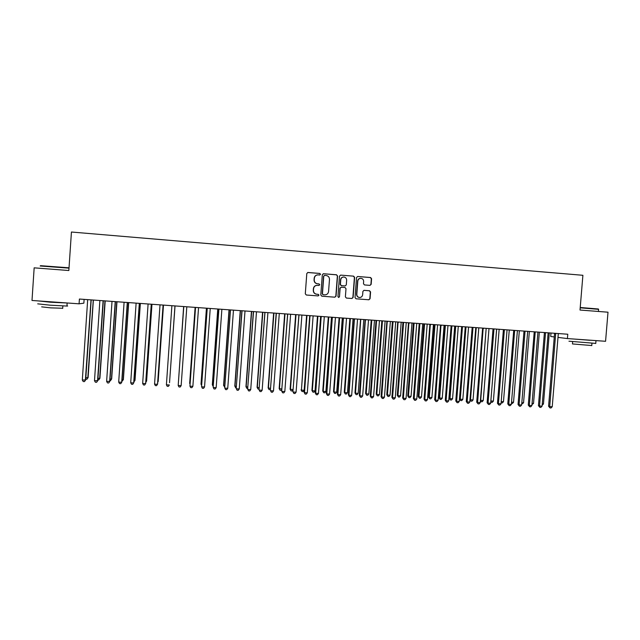 <?xml version="1.0" encoding="UTF-8"?>
<svg xmlns="http://www.w3.org/2000/svg" width="640" height="640" viewBox="0 0 640 640"><rect width="100%" height="100%" fill="white"/><g stroke="black" fill="none" stroke-linecap="round" stroke-linejoin="round"><path stroke-width="0.96" d="M320.536 274.288L319.816 273.44L307.936 272.48L306.8 273.528L305.296 293.808L306.328 295.016L318.136 295.912L318.968 295.184L318.256 294.344L316.728 294.224C314.592 293.84 313.496 292.552 313.44 290.352L313.568 288.672C313.928 286.544 315.176 285.44 317.296 285.344L318.936 285.464L319.752 284.744L319.032 283.896L317.512 283.776C315.368 283.384 314.272 282.096 314.224 279.896L314.352 278.208C314.696 276.12 315.912 275.016 317.992 274.88L319.736 275.016L320.536 274.288M319.752 275.016L320.352 274.312L319.64 273.456L307.68 272.504M318.056 295.904L318.792 295.184L318.08 294.336L316.728 294.224M318.912 285.464L319.576 284.744L318.856 283.904L317.512 283.776M369.984 285.376L371.152 284.344L371.584 278.728L370.584 277.528L357.664 276.488L356.544 277.52L355.016 297.6L356.024 298.8L368.888 299.776L370.056 298.744L370.576 291.968L369.576 290.768L364.056 290.336L362.904 291.368L362.648 294.736C362.336 296.52 361.296 297.44 359.52 297.496C357.752 297.184 356.848 296.12 356.808 294.288L357.808 281.072C358.104 279.344 359.104 278.424 360.824 278.32C362.656 278.576 363.6 279.656 363.648 281.536L363.48 283.736L364.488 284.936L369.984 285.376M557.928 337.384L567.424 338.576L567.776 334.232L79.408 299.04L79.08 303.824L83.856 303.176L84.112 299.376M567.424 338.576L605.568 341.288L608 312.2L580.016 310.04L582.896 275.296L71.432 232.024L68.848 270.528L34.16 267.84L32 300.472L79.08 303.824M337.56 275.992L336.536 274.784L323.504 273.736L322.312 274.768L320.8 294.984L321.824 296.192L334.856 297.184L336.04 296.152L337.56 275.992L336.336 274.808L323.2 273.752M340.672 275.12L353.616 276.16L354.632 277.368L353.104 297.456L351.928 298.488L346.392 298.064L345.384 296.864L346 288.704L344.984 287.504L341.28 287.216L340.12 288.248L339.48 296.752L338.656 297.472L337.944 296.632L339.488 276.152L340.608 275.112L353.616 276.16M550.992 333.024L550.712 336.488L554.272 336.928M317.416 274.912C315.544 275.216 314.464 276.32 314.176 278.224L314.352 278.208M317.336 283.784C315.2 283.392 314.104 282.104 314.048 279.904L314.176 278.224M316.904 285.344C314.896 285.536 313.72 286.648 313.4 288.672L313.568 288.672M316.552 294.216C314.416 293.84 313.328 292.552 313.272 290.352L313.4 288.672M334.768 297.176L335.84 296.144L337.352 276.016M324.6 275.408L323.768 276.128L322.44 293.872L323.16 294.712L324.784 294.84C326.928 294.776 328.192 293.672 328.568 291.52L329.48 279.408C329.424 277.216 328.336 275.928 326.208 275.536L324.6 275.408M324.368 275.424L323.768 276.128M324.592 294.832L322.976 294.712L322.256 293.864L323.584 276.152M351.824 298.48L352.888 297.44L354.408 277.384L353.4 276.176M341.128 287.216L339.92 288.248L339.48 296.752M338.576 297.464L339.28 296.744M346.64 280.24C346.584 278.344 345.632 277.264 343.784 277.008C342.064 277.112 341.048 278.032 340.76 279.776L340.408 284.448L341.424 285.648L345.136 285.944L346.288 284.904L346.64 280.24M343.36 277.024C341.744 277.232 340.808 278.152 340.552 279.784L340.76 279.776M345.088 285.944L341.216 285.656L340.2 284.456L340.552 279.784M360.432 278.328C358.8 278.512 357.848 279.432 357.584 281.088L357.808 281.072M359.464 297.488L359.288 297.488C357.528 297.176 356.624 296.112 356.584 294.28L357.584 281.088M368.76 299.768L369.816 298.736L370.336 291.96L369.328 290.768L363.88 290.344M369.976 285.376L370.912 284.352L371.344 278.744L370.336 277.544L357.664 276.488M85.824 377.776L88.104 377.608L93.376 300.04M88.104 377.608L86.904 379.248L87.808 377.888L93.272 300.032M86.904 379.248L85.736 379.176M87.68 299.648L82.32 380.04L85.68 379.92L91.192 299.888M91.016 299.872L85.368 380.216L84.448 381.6L83.232 381.536L82.32 380.04M85.68 379.92L84.448 381.6M97.952 378.472L99.912 378.288L105.2 300.896M99.912 378.288L98.744 379.92L99.656 378.568L104.96 300.88M98.744 379.92L97.856 379.872M110.024 379.16L111.664 378.96L116.968 301.744M111.664 378.96L110.528 380.592L111.448 379.248L116.768 301.728M110.528 380.592L109.928 380.56M99.872 300.528L94.496 380.736L97.808 380.608L103.328 300.76M103.104 300.744L97.536 380.904L96.6 382.288L95.392 382.224L94.496 380.736M97.808 380.608L96.6 382.288M112.016 301.408L106.624 381.424L109.872 381.296L115.416 301.632M115.224 301.616L109.64 381.592L108.704 382.976L107.496 382.904L106.624 381.424M109.872 381.296L108.704 382.976M40.552 265.68L69.032 267.808M69.008 268.144L40.176 266M66.952 305.816C67.976 305.968 67.976 306.048 66.936 306.056L50.264 305.2L37.72 303.848M67.816 303.024L50.464 302.216L38.272 300.92M62.712 308.256L50.688 307.864L41.664 306.856M60.52 302.616L44.632 301.376M580.232 307.496L598.344 308.992M598.584 309.336L580.2 307.816M595.752 343.4L568.952 341.208M593.072 340.4L569.096 338.696M591.768 345.536L572.472 343.944L572.648 341.8M589.816 340.28L575.048 339.12M122.032 379.848L123.368 379.632L128.688 302.592M121.936 381.24L123.192 379.92L128.528 302.576M133.992 380.536L135.016 380.296L140.352 303.432M133.896 381.92L134.88 380.584L140.304 303.424M127.296 302.488L121.696 382.28L118.688 382.104L124.096 302.256M127.44 302.496L121.888 381.976L120.752 383.656L119.544 383.584L118.688 382.104M139.312 303.352L133.696 382.96L130.704 382.792L136.12 303.128M139.416 303.36L133.848 382.656L132.736 384.328L131.544 384.264L130.704 382.792M145.896 381.216L146.616 380.96L151.968 304.264M145.824 382.224L146.512 381.256L151.936 304.264M151.256 304.232L145.64 383.64L142.656 383.472L148.096 303.984M151.336 304.224L145.752 383.336L144.672 385.008L143.48 384.936L142.656 383.472M157.744 381.896L158.168 381.624L163.48 305.096M157.704 382.464L163.48 305.128M163.048 305.52L157.528 384.312L154.56 384.144L160.016 304.848M163.104 305.472L157.6 384.008L156.552 385.68L155.368 385.608L154.56 384.144M169.544 382.568L174.952 306.088M169.536 382.712L175.024 305.96M171.888 305.72L166.408 384.816L169.36 384.984L168.384 386.344L167.2 386.28L166.408 384.816M183.648 306.552L178.36 383.072M183.656 306.584L178.344 383.256M183.736 306.96L178.2 385.488L183.752 307.008M181.144 385.656L180.152 387.016L178.976 386.944L178.2 385.488L181.144 385.656L186.816 306.776M195.112 307.376L189.664 383.432L190.064 383.744M195.112 307.408L190.016 384.352M195.456 307.8L189.944 386.152L195.504 307.856M192.872 386.32L191.872 387.672L190.704 387.608L189.944 386.152L192.872 386.32L198.552 307.64M206.432 308.192L201.016 384.08L201.712 384.416M206.52 308.2L201.088 384.376L201.64 385.456M207.208 308.704L201.56 386.504L207.152 308.24M204.544 386.984L203.544 388.336L202.376 388.272L201.632 386.816L204.544 386.984L210.24 308.488M207.12 308.64L207.08 308.24M217.76 309.008L212.328 384.728L213.312 385.08M217.88 309.016L212.432 385.024L213.216 386.44M218.864 309.536L213.16 387.168L218.8 309.08M216.168 387.64L215.16 388.992L214 388.928L213.272 387.48L216.168 387.64L221.88 309.32M218.736 309.48L218.696 309.072M229.032 309.824L223.584 385.376L224.856 385.736M229.192 309.832L223.728 385.672L224.76 387.104M230.456 310.376L224.712 387.824L230.352 309.912M227.744 388.304L226.72 389.648L225.568 389.576L224.856 388.136L227.744 388.304L233.464 310.16M230.296 310.312L230.256 309.912M240.256 310.632L234.8 386.016L236.352 386.4M240.448 310.64L234.968 386.32L235.656 387.72L234.8 386.016M236.256 387.76L235.656 387.72M242.008 311.208L236.2 388.472L241.888 310.744M239.256 388.952L238.232 390.296L237.088 390.232L236.384 388.792L239.256 388.952L245.008 310.976M241.808 311.136L241.768 310.736M237.088 390.232L236.2 388.472M251.432 311.432L245.96 386.656L247.8 387.056M251.656 311.448L246.168 386.96L246.832 388.36L245.96 386.656M247.696 388.408L246.832 388.36M253.504 312.032L247.648 389.128L253.368 311.576M250.728 389.608L249.696 390.944L248.552 390.88L247.864 389.44L250.728 389.608L256.48 311.816M248.552 390.88L247.648 389.128M262.56 312.24L257.072 387.296L259.192 387.704M262.816 312.256L257.312 387.6L257.968 388.992L257.072 387.296M259.096 389.04L257.968 388.992M264.944 312.856L259.04 389.776L264.888 312.408M262.144 390.256L261.104 391.584L259.96 391.52L259.296 390.096L262.144 390.256L267.912 312.64M264.672 312.784L264.632 312.384M259.96 391.52L259.04 389.776M273.632 313.032L268.136 387.928L270.536 388.352M273.928 313.056L268.408 388.232L269.056 389.624L268.136 387.928M270.464 389.304L269.056 389.624M276.336 313.68L270.384 390.416L276.176 313.216M273.504 390.904L272.464 392.232L271.328 392.168L270.672 390.736L273.504 390.904L279.296 313.44M271.328 392.168L270.384 390.416M284.664 313.832L279.152 388.56L281.824 389M284.992 313.856L279.464 388.864L280.088 390.256L279.152 388.56M281.784 389.568L281.192 390.32L280.088 390.256M287.68 314.496L281.672 391.064L287.624 314.04M284.824 391.544L283.768 392.872L282.64 392.808L282 391.384L284.824 391.544L290.624 314.264M287.336 314.416L287.296 314.016M282.64 392.808L281.672 391.064M295.648 314.624L290.128 389.192L293.072 389.648M296.008 314.648L290.464 389.496L291.08 390.88L290.128 389.192M293.056 389.848L292.176 390.944L291.08 390.88M298.968 315.304L292.92 391.704L298.912 314.856M296.088 392.184L295.024 393.504L293.904 393.44L293.28 392.024L296.088 392.184L301.904 315.072M293.904 393.44L292.92 391.704M306.584 315.408L301.424 390.12L304.152 390.28L309.72 315.632M306.984 315.44L301.424 390.12L302.024 391.504L301.048 389.816M304.152 390.28L303.112 391.568L302.024 391.504M310.208 316.112L309.8 316.032L304.112 392.336L304.504 392.664L310.016 315.656M307.304 392.816L306.232 394.136L305.112 394.072L304.504 392.664L307.304 392.816L313.128 315.896M305.112 394.072L304.112 392.336M317.472 316.192L311.92 390.44L312.328 390.744L315.048 390.904L320.624 316.424M317.904 316.224L312.328 390.744L312.92 392.128L311.92 390.44M315.048 390.904L314 392.192L312.92 392.128M321.4 316.92L320.952 316.832L315.256 392.968L315.68 393.296L321.192 316.464M318.472 393.456L317.392 394.768L316.28 394.704L315.68 393.296L318.472 393.456L324.312 316.688M316.28 394.704L315.256 392.968M328.312 316.976L322.752 391.056L323.192 391.368L325.904 391.528L331.488 317.208M328.776 317.008L323.192 391.368L323.768 392.744L322.752 391.056M325.904 391.528L324.848 392.808L323.768 392.744M332.544 317.72L332.064 317.632L326.352 393.6L326.808 393.928L332.328 317.264M329.584 394.088L328.504 395.4L327.392 395.336L326.808 393.928L329.584 394.088L335.44 317.488M327.392 395.336L326.352 393.6M339.112 317.752L333.536 391.68L334.008 391.992L336.704 392.144L342.304 317.984M339.6 317.792L334.008 391.992L334.568 393.36L333.536 391.68M336.704 392.144L335.648 393.424L334.568 393.36M343.632 318.52L343.12 318.432L337.392 394.232L337.888 394.56L343.408 318.064M340.656 394.712L339.56 396.024L338.456 395.96L337.888 394.56L340.656 394.712L346.52 318.288M338.456 395.96L337.392 394.232M349.856 318.528L344.272 392.296L344.776 392.608L347.464 392.76L353.072 318.76M350.384 318.568L344.776 392.608L345.32 393.976L344.272 392.296M347.464 392.76L346.392 394.032L345.32 393.976M354.68 319.312L354.128 319.224L348.392 394.856L348.92 395.184L354.44 318.856M351.672 395.344L350.576 396.648L349.48 396.584L348.92 395.184L351.672 395.344L357.552 319.08M349.48 396.584L348.392 394.856M360.56 319.304L354.968 392.904L355.496 393.216L358.176 393.376L363.8 319.536M360.776 319.32L355.496 393.216L356.032 394.584L354.968 392.904M358.176 393.376L357.104 394.648L356.032 394.584M365.672 320.104L365.096 320.016L359.344 395.48L359.904 395.808L365.424 319.648M362.64 395.96L361.544 397.264L360.448 397.2L359.904 395.808L362.64 395.96L368.528 319.896M360.448 397.2L359.344 395.48M371.224 320.072L365.608 393.512L366.176 393.832L368.84 393.984L374.472 320.304M371.808 320.112L366.176 393.832L366.696 395.192L365.608 393.512M368.84 393.984L367.76 395.256L366.696 395.192M376.624 320.896L376.008 320.8L370.248 396.096L370.84 396.432L376.568 320.456M373.568 396.584L372.456 397.88L371.368 397.824L370.84 396.432L373.568 396.584L379.464 320.68M371.368 397.824L370.248 396.096M381.832 320.832L376.208 394.12L376.808 394.44L379.464 394.592L385.112 321.072M382.456 320.88L376.808 394.44L377.32 395.8L376.208 394.12M379.464 394.592L378.376 395.856L377.32 395.8M387.52 321.68L386.872 321.584L381.096 396.712L381.728 397.048L387.248 321.224M384.44 397.2L383.328 398.496L382.24 398.432L381.728 397.048L384.44 397.2L390.36 321.448M382.24 398.432L381.096 396.712M392.4 321.592L386.768 394.728L387.4 395.048L390.04 395.2L395.696 321.832M393.056 321.64L387.4 395.048L387.888 396.4L386.768 394.728M390.04 395.2L388.944 396.464L387.888 396.4M398.376 322.464L397.696 322.36L391.904 397.328L392.568 397.664L398.096 322.008M395.272 397.816L394.152 399.112L393.072 399.048L392.568 397.664L395.272 397.816L401.192 322.248M393.072 399.048L391.904 397.328M402.928 322.352L397.28 395.328L397.936 395.648L400.568 395.8L406.24 322.592M403.608 322.4L397.936 395.648L398.424 397L397.28 395.328M400.568 395.8L399.472 397.064L398.424 397M409.184 323.24L408.472 323.136L402.672 397.944L403.36 398.28L408.888 322.784M406.056 398.432L404.928 399.72L403.848 399.656L403.36 398.28L406.056 398.432L411.992 323.008M403.848 399.656L402.672 397.944M413.4 323.112L407.744 395.928L408.44 396.248L411.056 396.4L416.736 323.352M414.112 323.16L408.44 396.248L408.904 397.6L407.744 395.928M411.056 396.4L409.952 397.656L408.904 397.6M419.936 324.016L419.192 323.912L413.384 398.552L414.112 398.888L419.888 323.576M416.784 399.04L415.656 400.328L414.584 400.264L414.112 398.888L416.784 399.04L422.728 323.8M414.584 400.264L413.384 398.552M423.84 323.864L418.168 396.528L418.888 396.848L421.496 397L427.192 324.104M424.576 323.912L418.888 396.848L419.344 398.192L418.168 396.528M421.496 397L420.384 398.256L419.344 398.192M430.648 324.784L429.872 324.68L424.056 399.16L424.808 399.496L430.336 324.328M427.48 399.648L426.336 400.928L425.272 400.864L424.808 399.496L427.48 399.648L433.432 324.568M425.272 400.864L424.056 399.16M434.232 324.608L428.552 397.12L429.296 397.448L431.896 397.592L437.6 324.856M434.528 324.632L435 324.696L429.296 397.448L429.744 398.784L428.552 397.12M431.896 397.592L430.784 398.848L429.744 398.784M441.32 325.552L440.512 325.44L434.672 399.76L435.464 400.096L440.992 325.096M438.12 400.248L436.976 401.528L435.912 401.472L435.464 400.096L438.12 400.248L444.088 325.336M435.912 401.472L434.672 399.76M444.576 325.352L438.888 397.712L439.664 398.04L442.248 398.184L447.968 325.6M445.376 325.416L439.664 398.04L440.096 399.376L438.888 397.712M442.248 398.184L441.128 399.432L440.096 399.376M451.936 326.32L451.096 326.208L445.256 400.36L446.072 400.704L451.888 325.88M448.72 400.856L447.56 402.128L446.504 402.072L446.072 400.704L448.72 400.856L454.704 326.088M446.504 402.072L445.256 400.36M454.88 326.096L449.176 398.304L449.992 398.632L452.56 398.776L458.288 326.344M455.712 326.16L449.992 398.632L450.408 399.96L449.176 398.304M452.56 398.776L451.44 400.024L450.408 399.96M462.512 327.08L461.64 326.968L455.784 400.96L456.632 401.304L462.464 326.648M459.264 401.448L458.112 402.728L457.056 402.664L456.632 401.304L459.264 401.448L465.264 326.848M457.056 402.664L455.784 400.96M466 326.896L460.264 399.216L462.832 399.368L468.568 327.088M459.472 398.912L460.264 399.216L460.672 400.552L459.464 398.952M462.832 399.368L461.696 400.608L460.672 400.552M473.04 327.832L472.144 327.72L466.272 401.56L467.152 401.896L472.992 327.4M469.776 402.048L468.608 403.32L467.56 403.256L467.152 401.896L469.776 402.048L475.784 327.608M467.56 403.256L466.272 401.56M476.248 327.64L470.504 399.808L473.056 399.952L478.8 327.824M469.968 399.6L470.896 401.128L469.936 399.976M473.056 399.952L471.92 401.192L470.896 401.128M483.52 328.592L482.592 328.472L476.712 402.152L477.624 402.496L483.16 328.136M480.232 402.64L479.064 403.912L478.024 403.848L477.624 402.496L480.232 402.64L486.136 328.776L480.696 400.392L483.24 400.536L489 328.56M478.024 403.848L476.712 402.152M480.424 400.288L481.08 401.712L480.368 400.992M483.24 400.536L482.096 401.768L481.08 401.712M493.96 329.344L493 329.224L487.112 402.744L488.056 403.088L493.96 329.344L493.584 328.888M490.656 403.232L489.48 404.496L488.44 404.44L488.056 403.088L490.656 403.232L496.672 329.128M488.44 404.44L487.112 402.744M496.592 329.344L490.848 400.968L493.384 401.112L499.152 329.288M490.832 400.968L491.224 402.288L490.752 401.992M493.384 401.112L492.232 402.352L491.224 402.288M504.36 330.088L503.368 329.968L497.464 403.328L498.44 403.68L504.36 330.088L503.968 329.64M501.024 403.824L499.84 405.08L498.808 405.024L498.44 403.68L501.024 403.824L507.064 329.856M498.808 405.024L497.464 403.328M501.208 401.568L503.48 401.696L509.256 330.016M503.48 401.696L502.328 402.92L501.112 402.792M501.32 402.864L501.152 402.256M514.704 330.832L513.688 330.712L507.776 403.92L508.776 404.264L514.656 330.408M511.352 404.408L510.168 405.664L509.136 405.608L508.776 404.264L511.352 404.408L517.4 330.608M509.136 405.608L507.776 403.92M511.536 402.152L513.536 402.272L519.328 330.744M513.536 402.272L512.376 403.496L511.432 403.44M525.016 331.576L523.968 331.448L518.048 404.504L519.072 404.848L525.016 331.576L524.608 331.12M521.64 404.992L520.448 406.248L519.416 406.192L519.072 404.848L521.64 404.992L527.688 331.36M519.416 406.192L518.048 404.504M521.824 402.744L523.552 402.84L529.352 331.464M523.552 402.84L521.72 404.032M535.272 332.32L534.2 332.192L528.272 405.08L529.328 405.432L535.232 331.888M531.88 405.576L530.68 406.824L529.656 406.768L529.328 405.432L531.88 405.576L537.952 332.088M529.656 406.768L528.272 405.08M532.064 403.328L533.528 403.416L539.336 332.184M533.528 403.416L531.96 404.616M545.496 333.048L544.392 332.92L538.448 405.664L539.536 406.008L545.496 333.048L545.072 332.6M542.08 406.152L540.872 407.4L539.856 407.344L539.536 406.008L542.08 406.152L548.152 332.84M539.856 407.344L538.448 405.664M542.264 403.912L543.464 403.984L549.28 332.904M543.464 403.984L542.16 405.192M555.672 333.784L554.536 333.656L548.584 406.24L549.704 406.592L555.672 333.784L555.232 333.328M552.232 406.736L551.024 407.976L550.008 407.92L549.704 406.592L552.232 406.736L558.312 333.568M550.008 407.92L548.584 406.24M403.192 322.376L403.6 322.432M413.68 323.128L414.112 323.192M424.128 323.88L424.576 323.944M444.888 325.376L445.376 325.44M455.2 326.12L455.712 326.184M465.472 326.864L466 326.928M475.776 327.608L476.248 327.664M66.936 306.056L67.136 303.12M62.864 305.944L62.696 308.448M595.744 343.536L595.96 340.88M591.944 343.384L591.76 345.648M598.408 311.464L598.592 309.256"/></g></svg>
